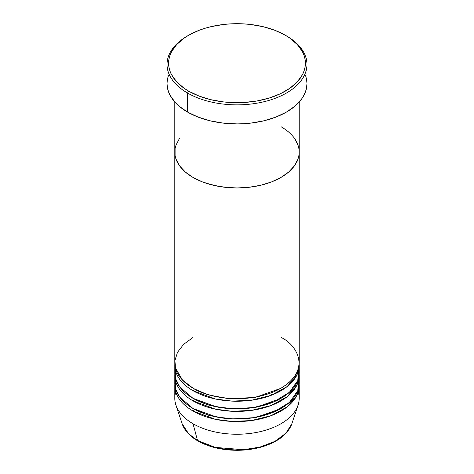 <?xml version="1.0" encoding="UTF-8"?>
<svg xmlns="http://www.w3.org/2000/svg" width="474" height="474" viewBox="0 0 474 474"><rect width="100%" height="100%" fill="white"/><g stroke="black" fill="none" stroke-linecap="round" stroke-linejoin="round"><path stroke-width="0.71" d="M188.628 35.266L187.526 35.906A69.962 40.391 0 0 0 187.526 93.028L188.628 91.127A68.41 39.496 180 0 1 188.628 35.266A68.41 39.496 180 0 1 285.372 35.266L275.009 30.354L263.177 26.704L250.349 24.458L243.707 23.89L230.293 23.89L223.651 24.458L210.823 26.704L204.75 28.363L198.991 30.354L188.628 35.266L184.119 38.139L176.666 44.58L171.535 51.731L169.905 55.494L168.922 59.327L168.59 63.196L168.922 67.065L169.905 70.899L171.535 74.661L176.666 81.812L184.119 88.253L188.628 91.127L198.991 96.038L210.823 99.688L223.651 101.934L230.293 102.502L243.707 102.502L256.861 100.992L269.25 98.029L280.401 93.728L289.881 88.253L297.334 81.812L302.465 74.661L304.095 70.899L305.078 67.065L305.41 63.196L305.078 59.327L304.095 55.494L302.465 51.731L297.334 44.58L289.881 38.139L285.372 35.266A68.41 39.496 180 0 1 285.372 91.127A68.41 39.496 180 0 1 188.628 91.127L187.526 93.028A69.962 40.391 0 0 0 286.474 93.028A69.962 40.391 0 0 0 286.474 35.906L286.474 35.906A69.962 40.391 180 0 1 306.962 64.464A69.962 40.391 180 0 1 263.775 101.786A69.962 40.391 180 0 1 187.526 93.028L187.526 112.071A69.962 40.391 0 0 0 263.775 120.829A69.962 40.391 0 0 0 306.962 83.507L306.625 87.465L305.617 91.387L303.952 95.233L301.636 98.965L295.172 105.951L286.474 112.071L275.868 117.096L263.775 120.829L250.651 123.127L243.855 123.708L237 123.904L223.349 123.127L210.225 120.829L198.132 117.096L187.526 112.071L187.526 93.028A69.962 40.391 180 0 1 167.038 64.464A69.962 40.391 180 0 1 188.083 35.586M193.025 114.927L193.025 177.448A62.189 35.906 0 0 0 260.801 185.233A62.189 35.906 0 0 0 299.189 152.059L298.893 155.579L297.998 159.063L294.455 165.799L288.707 172.009L280.975 177.448L271.549 181.915L260.801 185.233L249.134 187.271L237 187.965L230.903 187.793L218.947 186.418L207.683 183.722L202.451 181.915L193.025 177.448L185.293 172.009L179.545 165.799L176.002 159.063L175.107 155.579L175.107 148.54L176.002 145.056L179.545 138.319L176.002 145.056L175.107 148.54L174.811 152.059A62.189 35.906 0 0 0 193.025 177.448L193.025 114.927M280.975 126.671L285.075 129.278L280.975 126.671A62.189 35.906 180 0 1 299.189 152.059A62.189 35.906 180 0 1 260.801 185.233A62.189 35.906 180 0 1 193.025 177.448L193.025 388.176A62.189 35.906 0 0 0 260.801 395.962A62.189 35.906 0 0 0 299.189 362.788L299.189 152.059L298.893 155.579L297.998 159.063L294.455 165.799L288.707 172.009L280.975 177.448L271.549 181.915L260.801 185.233L249.134 187.271L237 187.965L224.866 187.271L213.199 185.233L202.451 181.915L193.025 177.448L185.293 172.009L179.545 165.799L176.002 159.063L175.107 155.579L174.811 152.059L174.811 362.788A62.189 35.906 0 0 0 193.025 388.176L193.025 177.448A62.189 35.906 180 0 1 174.811 152.059L174.811 102.011M294.455 138.319L297.998 145.056L298.893 148.54L299.189 152.059L298.893 148.54L297.998 145.056L294.455 138.319M167.038 64.464L167.038 83.507A69.962 40.391 0 0 0 187.526 112.071L178.828 105.951L175.297 102.55L170.048 95.233L168.383 91.387L167.375 87.465L167.038 83.507L167.375 79.549L168.383 75.627M305.617 75.627L306.625 79.549L306.962 83.507L306.962 64.464M285.372 35.266L286.474 35.906A69.962 40.391 0 0 0 285.917 35.586M193.582 388.496L194.127 388.816A1.552 0.901 -60 0 1 193.025 390.718L193.025 398.338A62.189 35.906 0 0 0 260.801 406.117A62.189 35.906 0 0 0 299.189 372.943L299.189 365.33A62.189 35.906 180 0 1 260.801 398.504A62.189 35.906 180 0 1 193.025 390.718A62.189 35.906 180 0 1 174.811 365.33A62.189 35.906 180 0 1 174.847 364.062M193.025 337.399L183.551 344.432L177.501 352.336L174.953 360.359L175.433 367.865L182.472 380.053L193.025 388.176C200.081 392.928 211.807 396.317 228.207 398.332C244.394 399.89 266.222 396.898 280.975 388.176C312.923 369.039 295.604 343.81 280.975 337.399M193.582 398.652L194.127 398.972A1.552 0.901 -60 0 1 193.025 400.874L193.025 408.493A62.189 35.906 0 0 0 260.801 416.273A62.189 35.906 0 0 0 299.189 383.099L299.189 375.485A62.189 35.906 180 0 1 260.801 408.659A62.189 35.906 180 0 1 193.025 400.874A62.189 35.906 180 0 1 174.811 375.485A62.189 35.906 180 0 1 174.847 374.217M175.161 369.139L175.658 378.868L179.824 387.068L193.025 398.338L193.025 390.718A1.552 0.901 120 0 0 194.127 388.816L207.956 394.789L228.729 398.741L255.178 397.455L280.418 388.496L255.178 397.455L228.729 398.741L207.956 394.789L194.127 388.816M178.55 375.053L177.91 376.522M193.582 408.807L194.127 409.127A1.552 0.901 -60 0 1 193.025 411.029L193.025 423.726L197.522 440.5A1.552 0.901 120 0 0 197.806 440.909A1.552 0.901 -60 0 1 197.522 440.5A55.831 32.238 0 0 0 253.359 448.528A55.831 32.238 0 0 0 291.824 423.815L285.97 433.189L274.861 441.401L259.894 447.106L243.565 449.719L215.261 447.397L197.522 440.5L193.025 423.726A62.189 35.906 0 0 0 260.801 431.506A62.189 35.906 0 0 0 299.189 398.338L299.189 385.64A62.189 35.906 180 0 1 260.801 418.815A62.189 35.906 180 0 1 193.025 411.029A62.189 35.906 180 0 1 174.811 385.64A62.189 35.906 180 0 1 174.847 384.373M175.161 379.295L175.658 389.024L179.824 397.23L193.025 408.493L193.025 400.874A1.552 0.901 120 0 0 194.127 398.972L207.956 404.944L228.729 408.896L255.178 407.61L280.418 398.652L255.178 407.61L228.729 408.896L207.956 404.944L194.127 398.972M193.025 390.718L215.386 398.995L232.035 401.123L251.469 400.252L271.081 395.363L287.137 386.571L296.688 375.414L299.153 364.062A62.189 35.906 180 0 1 299.189 365.33M298.211 391.986A62.189 35.906 180 0 1 298.063 405.14A62.189 35.906 180 0 1 255.225 432.667A62.189 35.906 180 0 1 193.025 423.726L193.025 411.029A1.552 0.901 120 0 0 194.127 409.127L207.956 415.1L228.729 419.052L255.178 417.772L280.418 408.807L255.178 417.772L228.729 419.052L207.956 415.1L194.127 409.127M193.025 411.029L215.386 419.306L232.035 421.433L251.469 420.562L271.081 415.674L287.137 406.882L296.688 395.725L299.153 384.373A62.189 35.906 180 0 1 299.189 385.64M193.025 400.874L215.386 409.151L232.035 411.278L251.469 410.407L271.081 405.519L287.137 396.726L296.688 385.569L299.153 374.217A62.189 35.906 180 0 1 299.189 375.485M174.811 375.485L174.811 383.099A62.189 35.906 0 0 0 193.025 408.493L216.274 416.954L233.688 418.957L253.868 417.659L273.794 412.048L289.383 402.456L297.761 390.76L298.839 379.295M174.811 385.64L174.811 398.338A62.189 35.906 0 0 0 193.025 423.726A62.189 35.906 180 0 1 175.937 405.14A62.189 35.906 180 0 1 175.789 391.986M198.582 440.826A1.552 0.901 -60 0 1 197.806 440.909C189.742 436.216 184.528 430.522 182.176 423.815A55.831 32.238 0 0 0 197.522 440.5L188.581 433.757L182.176 423.815L175.937 405.14M215.611 447.48L226.4 449.411L237 450.016L242.327 449.862M247.6 449.411L257.791 447.628M202.534 394.398L204.371 393.568M174.811 365.33L174.811 372.943A62.189 35.906 0 0 0 193.025 398.338L216.274 406.799L233.688 408.801L253.868 407.504L273.794 401.893L289.383 392.3L297.761 380.604L298.839 369.139M272.402 394.848L269.629 393.568M299.189 102.011L299.189 152.059M298.063 405.14L291.824 423.815C288.032 433.876 278.688 441.377 263.781 446.301C255.498 448.925 246.646 450.259 237.231 450.3C221.98 450.217 208.838 447.083 197.806 440.903"/></g></svg>
